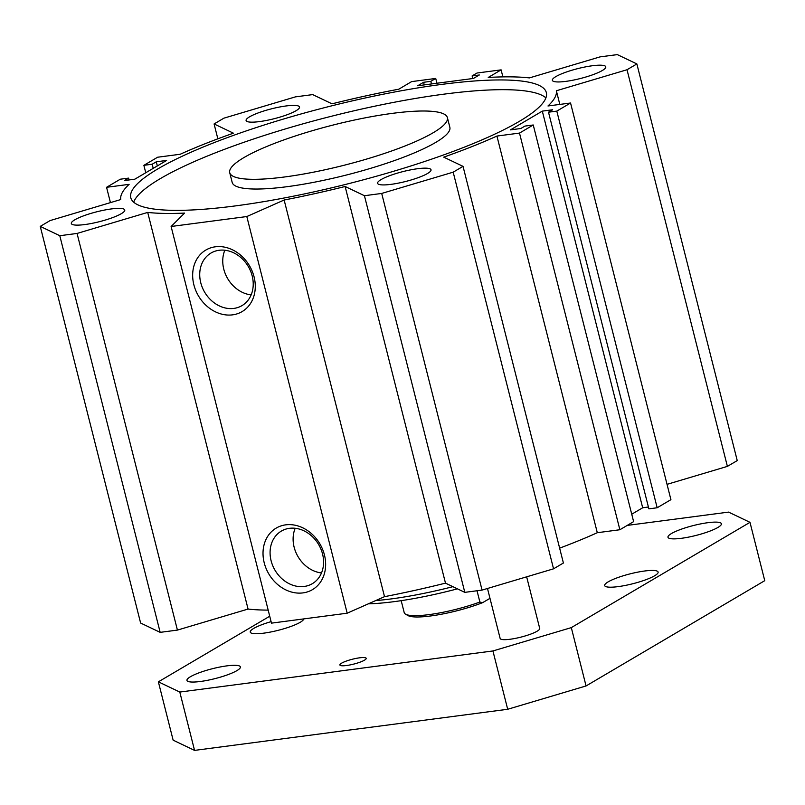 <?xml version="1.0" encoding="UTF-8"?>
<svg xmlns="http://www.w3.org/2000/svg" width="805" height="805" viewBox="0 0 805 805"><rect width="100%" height="100%" fill="white"/><g stroke="black" fill="none" stroke-linecap="round" stroke-linejoin="round"><path stroke-width="1.21" d="M229.727 172.693L232.182 182.423A112.267 20.839 -14.2 0 0 346.13 175.088A112.267 20.839 -14.2 0 0 449.854 127.341L447.389 117.621A112.267 20.839 -14.2 0 0 364.011 118.073A112.267 20.839 -14.2 0 0 243.925 157.579A112.267 20.839 -14.2 0 0 229.727 172.693A112.267 20.839 -14.2 0 0 343.675 165.367A112.267 20.839 -14.2 0 0 447.389 117.621M133.67 202.176A214.321 39.797 165.8 0 1 160.366 178.599A214.321 39.797 165.8 0 1 376.75 105.777A214.321 39.797 165.8 0 1 545.901 97.868M157.901 168.879A214.321 39.797 165.8 0 1 387.155 93.44A214.321 39.797 165.8 0 1 546.333 92.585A214.321 39.797 165.8 0 1 348.324 183.731A214.321 39.797 165.8 0 1 130.782 197.728A214.321 39.797 165.8 0 1 157.901 168.879M184.587 213.084L171.113 226.487L246.813 216.545L284.145 200.012A224.525 41.689 -14.2 0 0 345.124 186.488L364.434 195.716L381.701 193.442L453.185 172.169L463.036 166.363L443.716 157.146A224.525 41.689 -14.2 0 0 496.927 136.055L519.497 133.087L533.242 124.986L524.951 126.083L520.825 128.508L510.501 129.867L542.308 111.12L552.633 109.772L548.507 112.197L556.808 111.11L570.554 103.01L547.984 105.968A224.525 41.689 -14.2 0 0 556.366 90.764L627.015 69.733L636.866 63.937L617.324 54.609L600.067 56.873L529.408 77.904A224.525 41.689 -14.2 0 0 488.233 77.451L501.113 69.864L477.023 73.024L472.112 75.922L479.337 74.976L473.451 78.437L417.704 85.763L423.591 82.291L430.816 81.345L435.726 78.447L411.637 81.607L398.767 89.204A224.525 41.689 -14.2 0 0 332.002 103.825L312.682 94.608L295.425 96.872L223.941 118.154L214.09 123.95L233.4 133.177A224.525 41.689 -14.2 0 0 180.189 154.258L157.619 157.227L143.874 165.327L152.175 164.23L156.291 161.805L166.615 160.447L134.807 179.193L124.483 180.551L128.609 178.116L120.307 179.203L106.562 187.303L129.132 184.345A224.525 41.689 -14.2 0 0 120.75 199.549L50.101 220.58L40.25 226.386L59.791 235.714L77.059 233.44L147.707 212.409A224.525 41.689 -14.2 0 0 184.587 213.084M555.842 76.616A27.551 5.112 165.8 0 1 585.316 66.916A27.551 5.112 165.8 0 1 605.783 66.805A27.551 5.112 165.8 0 1 580.325 78.528A27.551 5.112 165.8 0 1 552.351 80.329A27.551 5.112 165.8 0 1 555.842 76.616M74.825 219.795A27.551 5.112 165.8 0 1 104.298 210.105A27.551 5.112 165.8 0 1 124.765 209.994A27.551 5.112 165.8 0 1 99.307 221.707A27.551 5.112 165.8 0 1 71.333 223.508A27.551 5.112 165.8 0 1 74.825 219.795M381.077 179.585A27.551 5.112 165.8 0 1 410.56 169.885A27.551 5.112 165.8 0 1 431.027 169.775A27.551 5.112 165.8 0 1 405.569 181.497A27.551 5.112 165.8 0 1 377.595 183.299A27.551 5.112 165.8 0 1 381.077 179.585M249.58 116.826A27.551 5.112 165.8 0 1 279.053 107.125A27.551 5.112 165.8 0 1 299.52 107.015A27.551 5.112 165.8 0 1 274.062 118.738A27.551 5.112 165.8 0 1 246.099 120.539A27.551 5.112 165.8 0 1 249.58 116.826M368.308 603.841A108.182 20.085 -14.2 0 0 394.269 601.637A108.182 20.085 -14.2 0 0 457.431 588.847M375.683 600.58A112.267 20.839 -14.2 0 0 391.331 598.9A112.267 20.839 -14.2 0 0 452.873 586.674M324.435 554.917A35.722 29.634 59.5 0 1 286.731 590.317A35.722 29.634 59.5 0 1 271.818 531.381A35.722 29.634 59.5 0 1 324.435 554.917M322.553 554.011A30.52 25.317 -120.5 0 0 281.337 531.099A30.52 25.317 -120.5 0 0 275.018 570.242A30.52 25.317 -120.5 0 0 312.32 583.685A30.52 25.317 -120.5 0 0 322.553 554.011M295.183 528.281A30.52 25.317 -120.5 0 0 321.497 572.939M254.078 276.87A35.722 29.634 59.5 0 1 216.374 312.27A35.722 29.634 59.5 0 1 201.461 253.334A35.722 29.634 59.5 0 1 254.078 276.87M252.196 275.974A30.52 25.317 -120.5 0 0 210.98 253.052A30.52 25.317 -120.5 0 0 204.661 292.195A30.52 25.317 -120.5 0 0 241.963 305.638A30.52 25.317 -120.5 0 0 252.196 275.974M224.826 250.234A30.52 25.317 -120.5 0 0 251.14 294.892M284.145 200.012L384.518 596.666L347.186 613.199L271.476 623.14L171.113 226.487M347.186 613.199L246.813 216.545M147.707 212.409L248.071 609.063L177.422 630.094L160.165 632.358L140.623 623.04L40.25 226.386M268.186 610.12A224.525 41.689 165.8 0 1 248.071 609.063M542.308 111.12L642.682 507.774L631.734 514.224M648.417 507.019L642.682 507.774M548.507 112.197L648.88 508.851L657.172 507.764L556.808 111.11M570.554 103.01L670.917 499.664L657.172 507.764M556.366 90.764L559.817 104.419M627.015 69.733L727.388 466.387L667.043 484.348M636.866 63.937L737.239 460.591L727.388 466.387M501.113 69.864L502.884 76.888M472.112 75.922L472.776 78.528M533.242 124.986L633.615 521.64L619.87 529.74L519.497 133.087M496.927 136.055L597.3 532.709L619.87 529.74M559.636 548.145A224.525 41.689 -14.2 0 0 597.3 532.709M463.036 166.363L563.399 563.017L553.548 568.823L453.185 172.169M381.701 193.442L482.064 590.095L553.548 568.823M364.434 195.716L464.807 592.359L482.064 590.095M345.124 186.488L445.487 583.142L464.807 592.359M384.518 596.666A224.525 41.689 -14.2 0 0 445.487 583.142M156.291 161.805L157.337 165.921M152.175 164.23L153.212 168.346M143.874 165.327L145.755 172.743M214.09 123.95L217.853 138.822M435.726 78.447L436.944 83.237M430.816 81.345L431.48 83.951M423.591 82.291L424.255 84.897M128.609 178.116L129.072 179.948M106.562 187.303L110.436 202.619M59.791 235.714L160.165 632.358M77.059 233.44L177.422 630.094M346.532 665.514A13.564 2.516 165.8 0 1 339.901 665A13.564 2.516 165.8 0 1 352.439 659.225A13.564 2.516 165.8 0 1 366.205 658.339A13.564 2.516 165.8 0 1 359.936 662.203A13.564 2.516 165.8 0 1 346.532 665.514M303.706 618.914A27.551 5.112 165.8 0 1 263.708 633.163A27.551 5.112 165.8 0 1 250.254 632.116A27.551 5.112 165.8 0 1 271.104 621.641M618.139 586.624A27.551 5.112 165.8 0 1 604.686 585.577A27.551 5.112 165.8 0 1 630.144 573.854A27.551 5.112 165.8 0 1 658.108 572.063A27.551 5.112 165.8 0 1 645.369 579.912A27.551 5.112 165.8 0 1 618.139 586.624M526.651 576.823L539.722 628.463A20.407 3.794 165.8 0 1 530.274 634.27A20.407 3.794 165.8 0 1 510.108 639.25A20.407 3.794 165.8 0 1 500.147 638.476L487.488 588.485M269.725 616.228L158.374 681.835L179.797 692.059L492.932 650.953L571.309 627.618L749.988 522.334L728.565 512.111L627.206 525.413M200.415 681.483A27.551 5.112 165.8 0 1 186.961 680.436A27.551 5.112 165.8 0 1 212.419 668.713A27.551 5.112 165.8 0 1 240.383 666.922A27.551 5.112 165.8 0 1 227.644 674.771A27.551 5.112 165.8 0 1 200.415 681.483M681.433 538.304A27.551 5.112 165.8 0 1 667.979 537.257A27.551 5.112 165.8 0 1 693.437 525.534A27.551 5.112 165.8 0 1 721.401 523.733A27.551 5.112 165.8 0 1 708.662 531.582A27.551 5.112 165.8 0 1 681.433 538.304M489.983 598.326L482.618 602.663L479.881 602.039L477.023 590.759M479.881 602.039A51.027 9.479 165.8 0 1 405.549 614.165L407.964 615.553A48.984 9.097 -14.2 0 0 482.618 602.663M179.797 692.059L194.558 750.391L173.135 740.167L158.374 681.835M492.932 650.953L507.693 709.275L194.558 750.391M571.309 627.618L586.06 685.951L507.693 709.275M749.988 522.334L764.75 580.667L586.06 685.951M405.549 614.165A51.027 9.479 165.8 0 1 404.221 612.655L401.182 600.661"/></g></svg>
